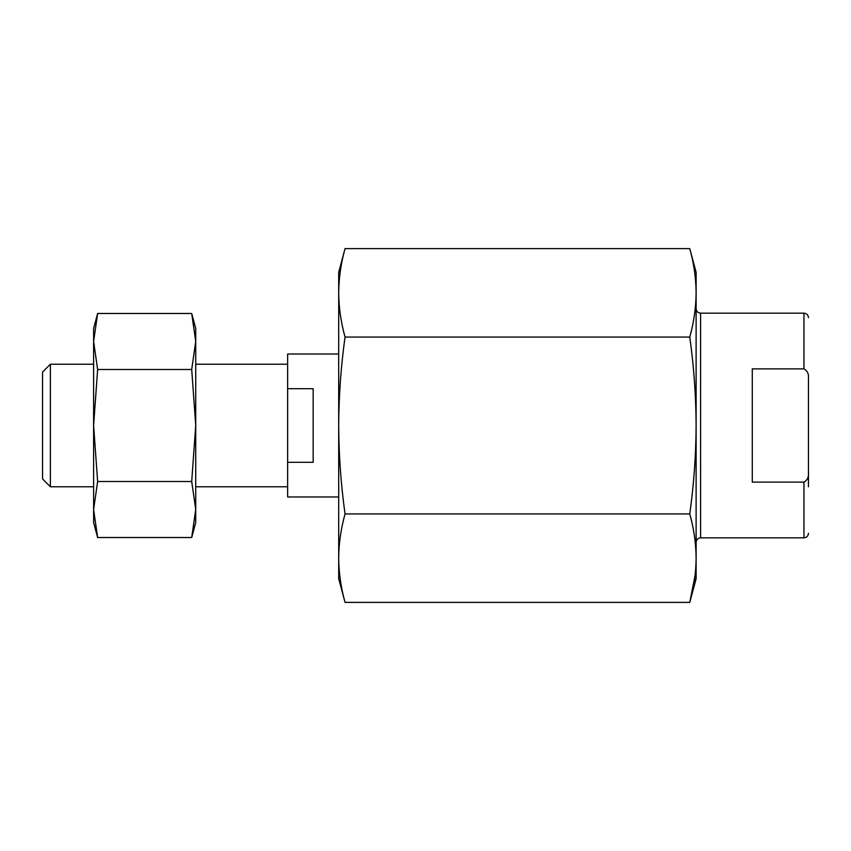 <?xml version="1.0" encoding="UTF-8"?>
<svg xmlns="http://www.w3.org/2000/svg" width="851" height="851" viewBox="0 0 851 851"><rect width="100%" height="100%" fill="white"/><g stroke="black" fill="none" stroke-linecap="round" stroke-linejoin="round"><path stroke-width="1.28" d="M808.45 378.408L808.45 472.592C808.897 476.996 807.408 480.177 803.961 482.123L752.284 482.123L752.284 368.877L803.961 368.877C807.408 370.834 808.907 374.014 808.45 378.408L808.45 425.5M808.45 472.592L808.45 486.772M689.767 513.94L345.049 513.94C340.943 484.453 338.826 454.977 338.698 425.5C338.826 395.96 340.943 366.483 345.049 337.06C340.932 322.327 338.826 307.583 338.698 292.84L338.698 272.32L345.049 248.62C340.932 263.363 338.826 278.107 338.698 292.84C338.826 278.107 340.932 263.363 345.049 248.62L689.767 248.62L696.118 272.32L696.118 578.68L689.767 602.38C693.884 587.637 695.99 572.893 696.118 558.16C695.99 543.417 693.884 528.673 689.767 513.94C693.873 484.453 695.99 454.977 696.118 425.5C695.99 395.96 693.873 366.483 689.767 337.06C693.884 322.327 695.99 307.583 696.118 292.84C695.99 278.107 693.884 263.363 689.767 248.62C693.884 263.363 695.99 278.107 696.118 292.84M695.033 575.85L689.767 602.38L345.049 602.38C340.932 587.637 338.826 572.893 338.698 558.16C338.826 572.893 340.932 587.637 345.049 602.38L338.698 578.68L338.698 558.16C338.826 543.417 340.932 528.673 345.049 513.94M345.049 337.06L689.767 337.06M338.698 292.84L338.698 558.16M287.638 388.684L287.638 354.016L338.698 354.016L338.698 496.984L287.638 496.984L287.638 462.316L313.168 462.316L313.168 388.684L287.638 388.684L287.638 462.316M191.709 313.476L195.73 328.486L195.73 522.514L191.709 537.524L195.73 509.515L191.709 481.506L195.73 425.5L191.709 369.494L195.73 341.485L191.709 313.476L97.631 313.476L93.61 341.485L97.631 369.494L191.709 369.494M191.709 481.506L97.631 481.506L93.61 509.515L93.61 522.514L97.631 537.524L93.61 509.515L97.631 537.524L191.709 537.524L193.092 531.918M97.631 481.506L93.61 425.5L97.631 369.494M93.61 341.485L97.631 313.476L93.61 328.486L93.61 509.515M93.61 364.228L93.61 486.772L50.379 486.772L50.379 364.228L93.61 364.228M50.379 364.228L42.55 372.057L42.55 478.943L50.379 486.772M803.961 482.123L803.961 537.832C806.663 537.587 808.163 536.098 808.45 533.343M808.45 317.657C808.163 314.902 806.663 313.413 803.961 313.168L803.961 368.877M803.961 313.168L700.607 313.168L700.607 537.832C697.905 538.077 696.405 539.566 696.118 542.321M803.961 537.832L700.607 537.832M700.607 313.168C697.905 312.923 696.405 311.434 696.118 308.679M287.638 364.228L195.73 364.228M287.638 486.772L195.73 486.772"/></g></svg>
